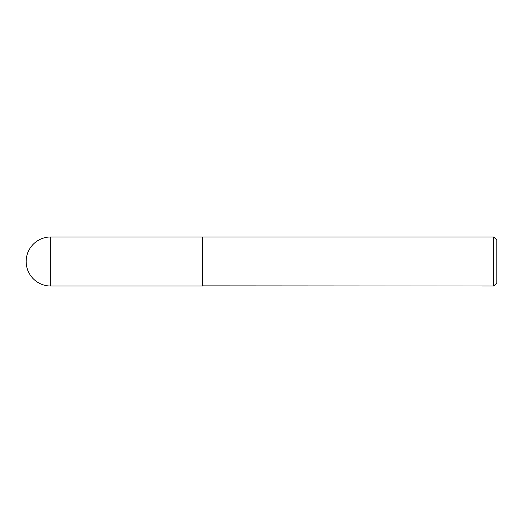 <?xml version="1.0" encoding="UTF-8"?>
<svg xmlns="http://www.w3.org/2000/svg" width="523" height="523" viewBox="0 0 523 523"><rect width="100%" height="100%" fill="white"/><g stroke="black" fill="none" stroke-linecap="round" stroke-linejoin="round"><path stroke-width="0.78" d="M50.666 236.984L202.663 236.984L202.663 286.016L50.666 286.016A24.516 24.516 0 0 1 26.15 261.5A24.516 24.516 0 0 1 50.666 236.984L50.666 286.016M202.663 285.859L493.712 286.016L493.712 236.984L202.819 236.984L202.819 286.016M493.712 236.984L496.85 240.122L496.85 282.878L493.712 286.016"/></g></svg>
